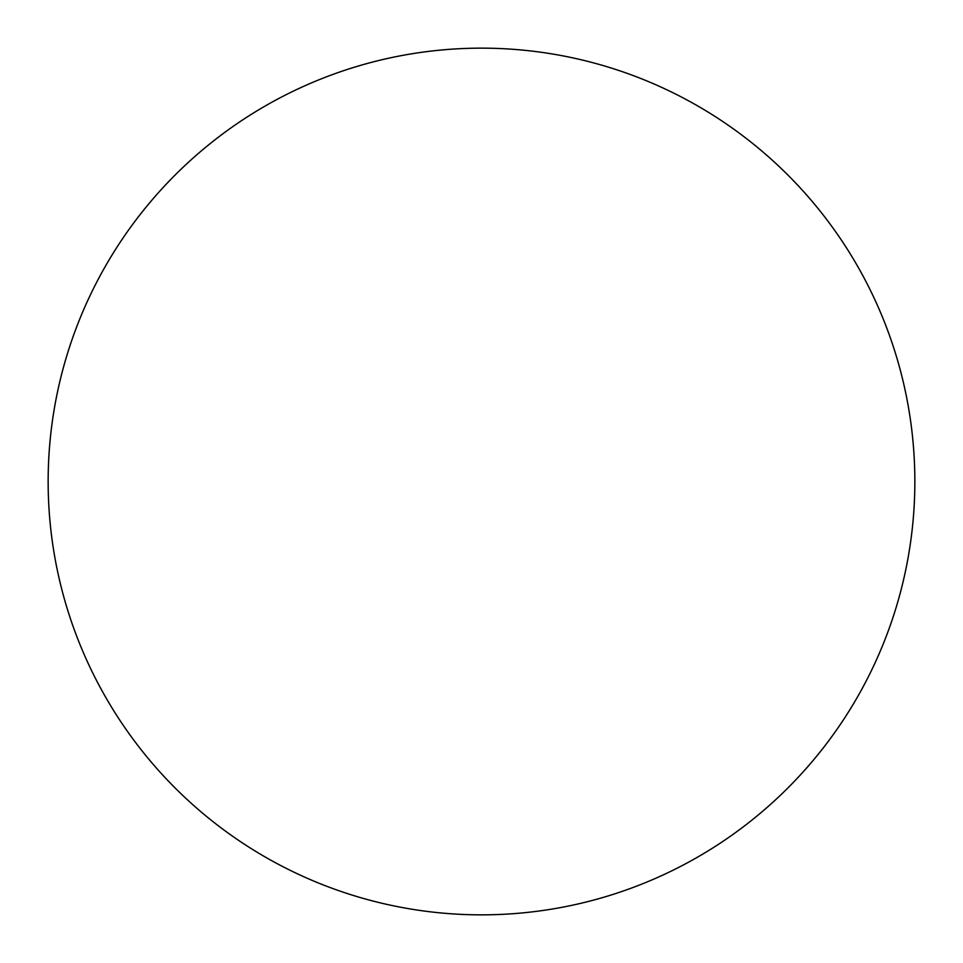 <?xml version="1.0" encoding="UTF-8"?>
<svg xmlns="http://www.w3.org/2000/svg" width="963" height="963" viewBox="0 0 963 963"><rect width="100%" height="100%" fill="white"/><g stroke="black" fill="none" stroke-linecap="round" stroke-linejoin="round"><path stroke-width="0.72" stroke-dasharray="4.82 3.61" d="M914.85 481.5A433.35 433.35 0 0 0 481.5 48.15A433.35 433.35 0 0 0 48.15 481.5A433.35 433.35 0 0 0 481.5 914.85A433.35 433.35 0 0 0 914.85 481.5"/><path stroke-width="1.44" d="M914.85 481.5A433.35 433.35 0 0 0 481.5 48.15A433.35 433.35 0 0 0 48.15 481.5A433.35 433.35 0 0 0 481.5 914.85A433.35 433.35 0 0 0 914.85 481.5"/></g></svg>
